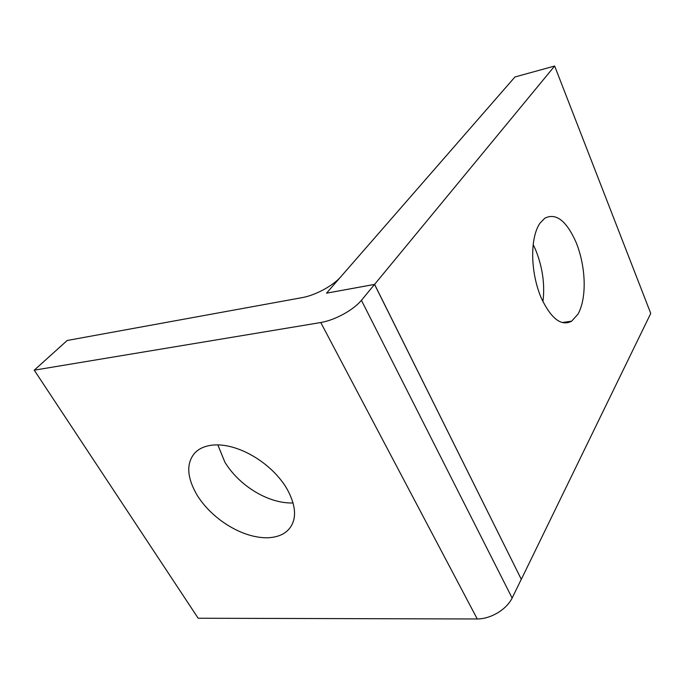 <?xml version="1.0" encoding="UTF-8"?>
<svg xmlns="http://www.w3.org/2000/svg" width="685" height="685" viewBox="0 0 685 685"><rect width="100%" height="100%" fill="white"/><g stroke="black" fill="none" stroke-linecap="round" stroke-linejoin="round"><path stroke-width="1.03" d="M343.416 314.192C335.419 318.508 327.867 321.282 320.768 322.532L477.257 618.975C484.004 618.897 490.811 616.851 497.687 612.827C504.451 608.657 509.272 603.733 512.14 598.056L361.432 300.321C357.339 305.167 351.337 309.8 343.416 314.192M477.257 618.975L198.17 618.238L34.25 370.174L67.198 340.479L302.539 297.555C309.115 296.288 316.162 293.651 323.68 289.635C330.641 285.816 336.104 281.809 340.068 277.622M374.592 284.386L326.522 293.163L514.957 76.968L554.653 66.025L650.75 313.413L521.319 579.339L374.592 284.386L554.653 66.025M542.922 301.665C545.054 284.755 542.631 267.501 535.67 249.914L533.187 244.613M539.96 223.199L544.823 218.19C556.014 212.624 566.452 220.707 576.128 242.43C586.009 266.97 586.968 297.924 578.029 314.072L571.675 321.154C561.469 326.582 551.382 318.996 541.424 298.386C530.301 272.596 529.796 238.037 539.96 223.199M326.531 293.171L374.549 284.421L521.319 579.339M34.25 370.174L320.768 322.532M268.409 537.751C279.566 537.04 287.255 532.981 291.459 525.575C296.708 516.216 295.252 504.049 287.083 489.056C271.697 462.623 237.361 442.527 212.453 445.113C204.301 446.081 198.23 448.932 194.232 453.65C186.029 464.036 187.065 478.01 197.34 495.572C213.009 520.317 243.697 538.633 268.409 537.751M374.549 284.421L361.432 300.321M521.251 579.33L512.14 598.056M293.086 502.961C268.948 503.843 239.63 486.307 224.92 462.247L217.821 444.899M562.376 322.507L571.675 321.154"/></g></svg>
